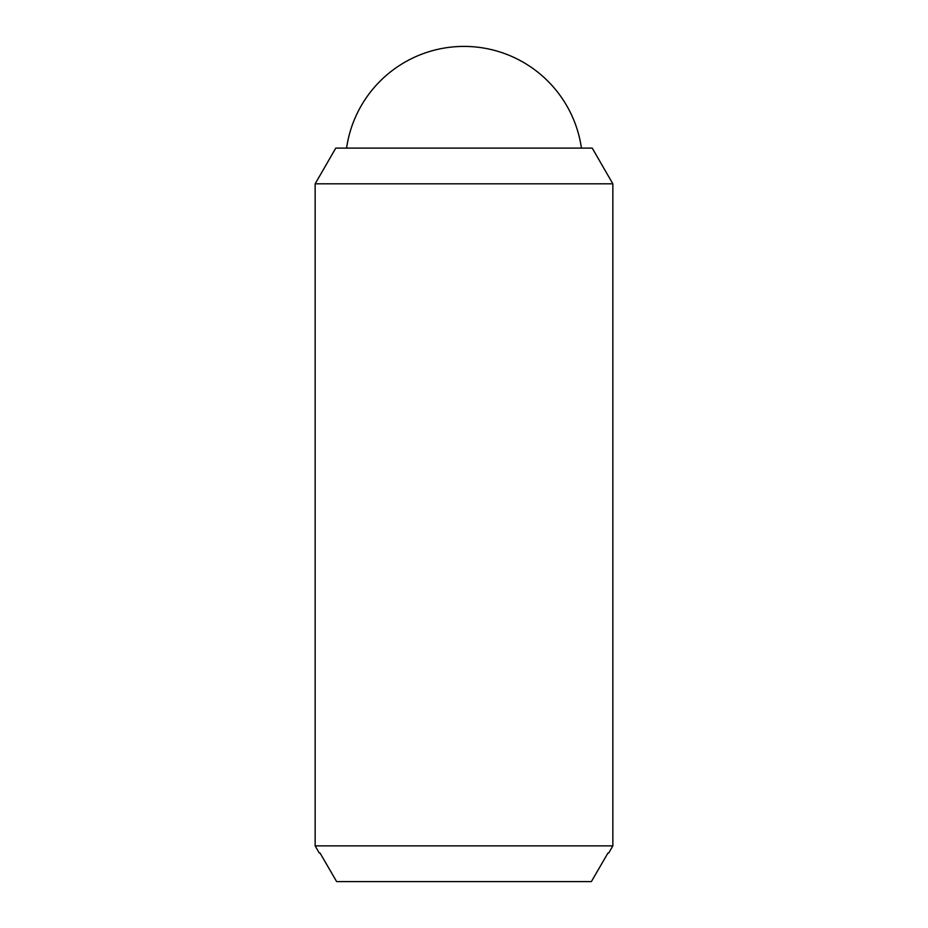 <?xml version="1.0" encoding="UTF-8"?>
<svg xmlns="http://www.w3.org/2000/svg" width="928" height="928" viewBox="0 0 928 928"><rect width="100%" height="100%" fill="white"/><g stroke="black" fill="none" stroke-linecap="round" stroke-linejoin="round"><path stroke-width="1.39" d="M346.562 148.109A118.656 118.656 0 0 1 581.438 148.109M612.851 183.825L612.851 845.872L315.149 845.872L315.149 183.825L335.774 148.109L592.226 148.109L612.851 183.825L315.149 183.825M612.851 845.872L608.733 853.018L607.968 853.018L608.733 853.018M319.267 853.018L320.032 853.018L319.267 853.018L315.149 845.872M320.032 853.018L336.632 881.6L591.368 881.6L607.968 853.018"/></g></svg>
